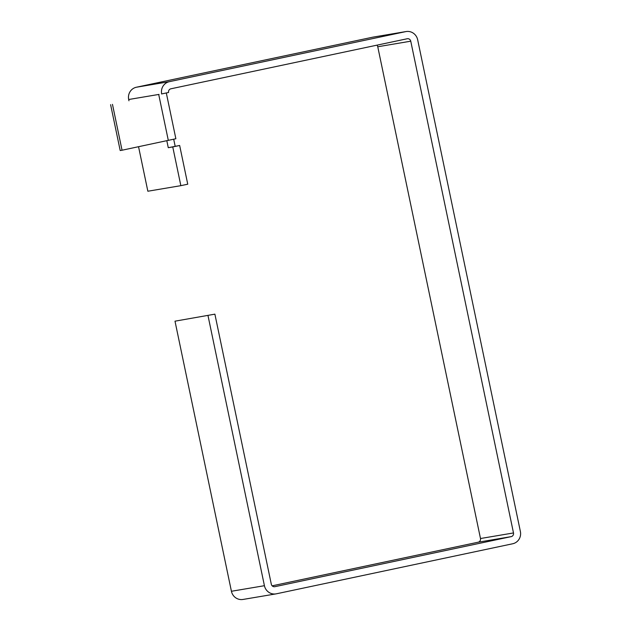 <?xml version="1.0" encoding="UTF-8"?>
<svg xmlns="http://www.w3.org/2000/svg" width="631" height="631" viewBox="0 0 631 631"><rect width="100%" height="100%" fill="white"/><g stroke="black" fill="none" stroke-linecap="round" stroke-linejoin="round"><path stroke-width="0.95" d="M161.568 93.956L168.58 92.481A3.123 3.021 80.4 0 1 170.891 88.797L407.169 38.759A3.123 3.021 80.4 0 1 410.757 41.189L513.492 532.95A3.123 3.021 80.4 0 1 511.181 536.634L274.903 586.672A3.123 3.021 80.4 0 1 271.314 584.243L214.887 314.151L175 321.179L214.887 314.151M128.953 100.794L128.685 99.509A10.411 10.064 -99.6 0 1 136.406 87.228L372.676 37.197A10.411 10.064 -99.6 0 1 373.071 37.119L406.072 31.55A10.411 10.064 80.4 0 1 417.651 39.729L520.386 531.491A10.411 10.064 80.4 0 1 512.664 543.772L276.394 593.803A10.411 10.064 80.4 0 1 264.421 585.702L208.001 315.61M376.904 45.172A3.123 3.021 -99.6 0 1 377.756 46.757L480.491 538.519A3.123 3.021 -99.6 0 1 478.18 542.203L272.166 585.828M138.552 146.731L147.851 191.232L180.852 185.664L172.76 146.936L179.654 145.477L187.746 184.205L180.852 185.664M166.821 140.745L168.272 147.693L179.654 145.477M168.272 147.693L172.76 146.936M173.706 139.262L175.166 146.234M406.072 31.55A10.411 10.064 80.4 0 0 405.678 31.629L169.4 81.659A10.411 10.064 80.4 0 0 161.686 93.94M275.999 593.881L242.998 599.45A10.411 10.064 -99.6 0 1 231.419 591.271L175 321.179M112.468 104.36L122.043 150.225L175.868 138.741L166.308 92.962M110.614 104.675L120.198 150.541L122.043 150.225M410.757 41.189L377.756 46.757M480.491 538.519L513.492 532.95M128.685 99.509L159.051 94.398M169.4 81.659L136.406 87.228M405.678 31.629L372.676 37.197M478.18 542.203L511.181 536.634M231.419 591.271L264.421 585.702M158.736 94.563L168.319 140.429"/></g></svg>

